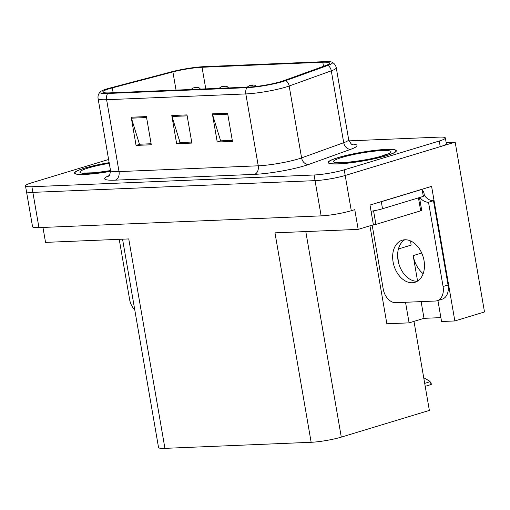 <?xml version="1.0" encoding="UTF-8"?>
<svg xmlns="http://www.w3.org/2000/svg" width="510" height="510" viewBox="0 0 510 510"><rect width="100%" height="100%" fill="white"/><g stroke="black" fill="none" stroke-linecap="round" stroke-linejoin="round"><path stroke-width="0.76" d="M398.431 248.963L411.149 245.106A23.071 15.982 73.1 0 1 410.709 240.994M423.153 273.691A23.071 15.982 73.1 0 1 413.176 255.612L417.575 281.093M413.986 321.37L429.369 410.416L341.292 437.121A21.63 2.748 170.2 0 1 311.145 442.285L274.973 232.847L358.179 229.385L373.403 224.77L369.992 205.039L431.594 186.36L454.844 320.956L441.552 321.51L437.918 300.492M311.145 442.285L164.928 448.36L128.749 238.929L45.543 242.384L42.961 227.434M108.611 159.483L31.595 182.835A21.63 2.748 -9.8 0 0 25.5 185.889L32.557 226.759A21.63 2.748 -9.8 0 0 38.945 227.607L321.141 215.87A21.63 2.748 -9.8 0 0 351.288 210.706L354.769 209.655L358.179 229.385M38.945 227.607L32.863 192.372A21.63 2.748 -9.8 0 1 26.475 191.524A21.63 2.748 -9.8 0 0 32.863 192.372L315.052 180.636A21.63 2.748 -9.8 0 0 345.2 175.472L455.162 142.131L484.5 311.961L454.844 320.956M455.162 142.131L446.142 142.507M164.928 448.36A21.63 2.748 170.2 0 1 158.54 447.519L122.553 239.184M405.526 302.271L409.084 322.862L386.861 323.78L369.935 225.822M397.653 256.721L398.922 264.052M409.084 322.862L424.008 318.336L421.12 301.62M440.882 317.628L424.008 318.336M386.567 155.646A34.61 4.399 -9.8 0 0 396.321 150.762A34.61 4.399 -9.8 0 0 374.767 150.373A34.61 4.399 -9.8 0 0 337.862 157.666A34.61 4.399 -9.8 0 0 328.115 162.543A34.61 4.399 -9.8 0 0 349.662 162.939A34.61 4.399 -9.8 0 0 386.567 155.646M109.159 162.652A34.61 4.399 -9.8 0 0 84.29 168.217A34.61 4.399 -9.8 0 0 74.536 173.094A34.61 4.399 -9.8 0 0 110.6 171.322M280.991 81.581A23.071 2.932 170.2 0 1 248.835 87.082L109.612 92.871A23.071 2.932 170.2 0 1 102.803 91.972A23.071 2.932 170.2 0 1 112.315 87.873L172.896 71.916A23.071 2.932 170.2 0 1 202.043 67.263L322.798 62.239A23.071 2.932 170.2 0 1 329.607 63.144A23.071 2.932 170.2 0 1 325.629 65.567L283.509 80.752A23.071 2.932 170.2 0 1 280.991 81.581M283.018 81.498A25.953 3.296 -9.8 0 0 285.855 80.561L327.975 65.376A25.953 3.296 -9.8 0 0 331.978 62.163A25.953 3.296 -9.8 0 0 324.787 61.64L204.032 66.657A25.953 3.296 -9.8 0 0 171.245 71.897L110.664 87.847A25.953 3.296 -9.8 0 0 100.24 91.845A25.953 3.296 -9.8 0 0 107.623 93.477L246.84 87.688A25.953 3.296 -9.8 0 0 283.018 81.498M25.5 185.889A21.63 2.748 -9.8 0 0 31.888 186.73L32.863 192.372L315.052 180.636A21.63 2.748 -9.8 0 0 345.2 175.472L440.238 146.657A21.63 2.748 -9.8 0 0 446.333 143.61L445.357 137.968A21.63 2.748 -9.8 0 0 438.97 137.126L349.006 140.868M136.062 145.407L140.046 144.202L151.107 143.743L139.472 144.228L131.427 118.18A5.769 4.093 -92.4 0 1 131.197 117.223L136.062 145.407L151.285 144.776L146.415 116.586L131.197 117.223M217.241 142.035L221.219 140.824L232.286 140.365L220.645 140.849L212.6 114.807A5.769 4.093 -92.4 0 1 212.37 113.845L217.241 142.035L232.464 141.398L227.594 113.214L212.37 113.845M176.651 143.718L180.636 142.513L191.696 142.054L180.055 142.539L172.01 116.49A5.769 4.093 -92.4 0 1 171.781 115.534L176.651 143.718L191.875 143.087L187.004 114.897L171.781 115.534M31.888 186.73L314.077 174.994A21.63 2.748 -9.8 0 0 344.224 169.836L439.263 141.021A21.63 2.748 -9.8 0 0 445.357 137.968M196.726 87.325A3.602 2.448 87 0 0 196.637 87.331A3.602 2.448 87 0 0 196.216 87.408L193.762 87.835L196.299 87.726L196.324 87.401L194.316 87.905L196.216 87.408M196.324 87.401A3.602 2.665 -91.7 0 1 196.828 87.318L199.091 87.79L200.475 89.097M224.833 86.158A3.602 2.448 87 0 0 224.744 86.158A3.602 2.448 87 0 0 224.323 86.235L221.869 86.662L224.406 86.56L224.432 86.235L222.424 86.732L224.323 86.235M224.432 86.235A3.602 2.665 -91.7 0 1 224.935 86.152L227.199 86.623L228.582 87.924M252.941 84.991A3.602 2.448 87 0 0 252.852 84.991A3.602 2.448 87 0 0 252.431 85.068L249.976 85.495L252.514 85.387L252.539 85.062L250.531 85.565L252.431 85.068M252.539 85.062A3.602 2.665 -91.7 0 1 253.043 84.985L254.751 85.208L256.466 86.432M423.721 377.725L429.63 381.123L431.326 384.323A3.602 2.499 73.1 0 1 430.752 384.629L425.2 386.312M429.63 381.123L431.084 382.895L431.326 384.323M412.271 282.757A21.987 15.236 -106.9 0 0 414.942 282.304A21.987 15.236 -106.9 0 0 423.644 258.717A21.987 15.236 -106.9 0 0 404.851 239.77A21.987 15.236 -106.9 0 0 402.18 240.216A21.987 15.236 -106.9 0 0 393.478 263.804A21.987 15.236 -106.9 0 0 412.271 282.757M417.339 281.24A21.987 15.236 73.1 0 1 417.25 281.246A21.987 15.236 73.1 0 1 398.941 264.116A21.987 15.236 73.1 0 1 404.761 239.77M422.178 189.803A7.21 5.119 -92.4 0 1 424.154 194.01L424.397 195.426A14.42 9.99 -106.9 0 0 433.487 200.723L428.515 202.234L443.075 286.512A14.42 9.99 73.1 0 1 437.108 300.734A14.42 9.99 73.1 0 1 435.361 301.027L395.786 302.679A14.42 9.99 73.1 0 1 383.208 289.004L372.172 225.152M428.515 202.234A14.42 9.99 73.1 0 1 419.819 197.453M433.487 200.723L448.048 285.007A14.42 9.99 73.1 0 1 442.087 299.223L437.108 300.734M421.668 189.369A14.42 1.83 -9.8 0 0 422.101 189.344L381.295 201.718A14.42 1.83 170.2 0 1 378.108 202.578M371.07 211.255A14.42 1.83 -9.8 0 0 382.513 208.762L423.319 196.395L422.101 189.344M424.397 195.426L423.211 195.783M134.761 309.851A14.42 9.99 73.1 0 1 129.629 299.548L119.225 239.324M386.319 155.652A34.246 4.354 170.2 0 1 349.796 162.868A34.246 4.354 170.2 0 1 328.472 162.486A34.246 4.354 170.2 0 1 338.117 157.66A34.246 4.354 170.2 0 1 374.64 150.444A34.246 4.354 170.2 0 1 395.964 150.826A34.246 4.354 170.2 0 1 386.319 155.652M419.494 197.548L421.7 210.318A3.602 0.459 170.2 0 1 420.686 210.828L375.902 224.406A3.602 0.459 170.2 0 1 372.121 225.159M110.6 171.277A34.246 4.354 170.2 0 1 74.894 173.03A34.246 4.354 170.2 0 1 84.539 168.204A34.246 4.354 170.2 0 1 109.165 162.696M413.176 255.612L421.706 253.024M351.288 210.706L344.224 169.836M321.141 215.87L314.077 174.994M341.292 437.121L305.79 231.565M351.6 144.049A36.051 4.584 170.2 0 1 350.784 149.283L308.665 164.469A36.051 4.584 170.2 0 1 254.484 174.363L115.266 180.151A7.21 5.119 87.6 0 0 119.021 171.596L258.245 165.807A28.84 3.666 -9.8 0 0 298.439 158.929A28.84 3.666 -9.8 0 0 301.588 157.896L343.708 142.704A28.84 3.666 -9.8 0 0 348.681 139.676C350.536 143.367 351.792 144.955 352.442 144.438M115.266 180.151A36.051 4.584 170.2 0 1 109.223 175.574M110.511 170.467A28.84 3.666 -9.8 0 0 119.021 171.596L106.609 99.718A28.84 3.666 170.2 0 1 98.092 98.589L110.511 170.467C109.981 174.592 109.338 176.505 108.56 176.218M331.978 62.163C334.331 63.374 335.758 65.254 336.268 67.798A28.84 3.666 170.2 0 1 331.29 70.826L289.17 86.011A28.84 3.666 170.2 0 1 286.021 87.051A28.84 3.666 170.2 0 1 245.826 93.929A7.21 5.119 -92.4 0 1 246.84 87.688M285.855 80.561A7.21 5.808 -109.8 0 1 289.17 86.011L301.588 157.896A7.21 5.808 70.2 0 0 308.665 164.469M350.784 149.283A7.21 5.808 70.2 0 1 343.708 142.704L331.29 70.826A7.21 5.808 -109.8 0 0 327.975 65.376M107.623 93.477A7.21 5.119 87.6 0 0 106.609 99.718L245.826 93.929L258.245 165.807A7.21 5.119 87.6 0 1 254.484 174.363M439.263 141.021L440.238 146.657M202.043 67.263L205.772 88.874M172.896 71.916L176.039 90.111M112.315 87.873L113.15 92.724M322.798 62.239L323.506 66.332M172.01 116.49L187.17 115.866M212.6 114.807L227.76 114.176M131.427 118.18L146.58 117.549M424.696 383.361L429.751 381.824M382.513 208.762L381.295 201.718M448.048 285.007L443.075 286.512M382.761 155.799A29.197 3.71 170.2 0 1 342.063 162.766A29.197 3.71 170.2 0 1 341.668 157.513A29.197 3.71 170.2 0 1 382.366 150.546A29.197 3.71 170.2 0 1 382.761 155.799M375.902 224.406L373.562 210.834M420.686 210.828L418.449 197.867M110.536 170.633A29.197 3.71 170.2 0 1 82.486 173.215A29.197 3.71 170.2 0 1 88.09 168.058A29.197 3.71 170.2 0 1 109.274 163.327M100.24 91.845C98.417 93.84 97.697 96.09 98.092 98.589M336.268 67.798L348.681 139.676M190.931 89.492L193.322 87.905L196.637 87.331M219.039 88.319L221.429 86.738L224.744 86.158M247.146 87.153L249.537 85.572L252.852 84.991M337.697 162.492C337.671 163.786 369.132 160.408 381.888 155.952L387.275 153.931M328.472 162.486L328.58 163.111M395.964 150.826L396.072 151.451M84.118 173.037L95.313 172.724L110.523 170.576M74.894 173.03L75.002 173.655"/></g></svg>
